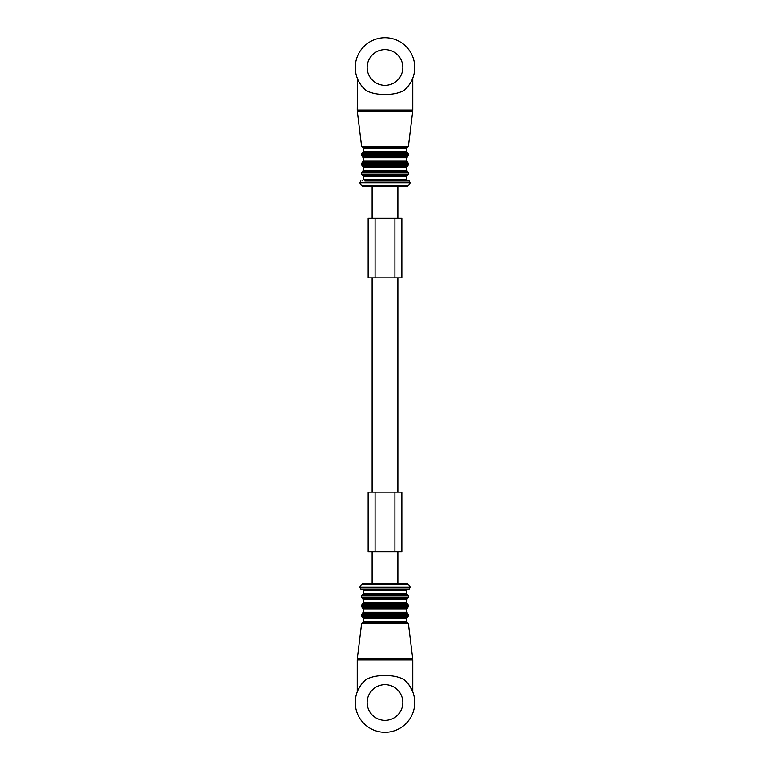 <?xml version="1.0" encoding="UTF-8"?>
<svg xmlns="http://www.w3.org/2000/svg" width="770" height="770" viewBox="0 0 770 770"><rect width="100%" height="100%" fill="white"/><g stroke="black" fill="none" stroke-linecap="round" stroke-linejoin="round"><path stroke-width="1.16" d="M375.077 277.835L375.077 218.295L368.127 218.295L368.127 277.835L401.873 277.835L401.873 218.295L394.923 218.295L394.923 277.835M375.077 218.295L394.923 218.295M375.077 551.705L394.923 551.705L394.923 492.165L394.923 551.705L401.873 551.705L401.873 492.165L368.127 492.165L368.127 551.705L375.077 551.705L375.077 492.165M404.442 90.013A29.77 29.77 0 0 0 385 37.701A29.77 29.77 0 0 0 365.558 90.013C374.182 96.029 395.819 96.029 404.442 90.013A29.77 29.77 0 0 0 385 37.701A29.77 29.77 0 0 0 365.558 90.013L361.034 85.123M357.472 78.8L357.213 110.052L412.787 110.052L412.787 78.155M407.628 147.32L408.418 146.338L361.582 146.338L362.372 147.32L407.628 147.32L406.829 148.437L406.829 151.815L407.628 152.941L362.372 152.941L361.582 154.058L408.418 154.058L408.418 155.521L361.582 155.521L362.372 156.647L407.628 156.647L406.829 157.763L406.829 161.142L407.628 162.268L362.372 162.268L361.582 163.384L408.418 163.384L408.418 164.847L361.582 164.847L362.372 165.974L407.628 165.974L406.829 167.1L406.829 170.468L407.628 171.595L362.372 171.595L361.582 172.711L408.418 172.711L408.418 174.174L361.582 174.174L362.372 175.3L407.628 175.3L406.829 176.426L406.829 179.795L408.023 180.988L405.203 180.988L409.207 180.988L364.797 180.988M408.639 185.551L406.916 186.542L363.084 186.542L361.361 185.551L408.639 185.551L410.246 182.769L359.754 182.769L360.793 180.988M372.103 551.705L372.103 583.458L363.084 583.458L406.916 583.458L408.639 584.449L410.246 587.231L359.754 587.231L360.793 589.012L409.207 589.012L410.246 587.231M404.24 583.458L385 583.458M358.243 689.477L360.62 685.454L358.031 689.939M365.115 680.372L365.558 679.987A29.77 29.77 0 0 0 385 732.299A29.77 29.77 0 0 0 404.442 679.987C395.819 673.971 374.182 673.971 365.558 679.987A29.77 29.77 0 0 0 385 732.299A29.77 29.77 0 0 0 404.442 679.987L404.491 680.025M404.799 680.295L404.442 679.987C408.812 684.26 411.507 688.005 412.537 691.21L409.38 685.454M402.864 67.471A17.864 17.864 0 0 0 385 49.607A17.864 17.864 0 0 0 367.136 67.471A17.864 17.864 0 0 0 385 85.335A17.864 17.864 0 0 0 402.864 67.471M408.418 146.338L412.691 111.506L357.309 111.506L357.213 110.052M406.829 148.437L363.171 148.437L363.171 151.815L362.372 152.941M406.829 151.815L363.171 151.815M406.829 157.763L363.171 157.763L363.171 161.142L362.372 162.268M406.829 161.142L363.171 161.142M406.829 167.1L363.171 167.1L363.171 170.468L362.372 171.595M406.829 170.468L363.171 170.468M406.829 176.426L363.171 176.426L363.171 179.795L361.977 180.988M406.829 179.795L363.171 179.795M363.084 583.458L361.361 584.449L408.639 584.449M363.171 593.574L406.829 593.574L407.628 594.7L362.372 594.7L363.171 593.574L363.171 590.205L406.829 590.205L408.023 589.012M362.372 594.7L361.582 595.826L408.418 595.826L407.628 594.7M361.582 595.826L361.582 597.289L408.418 597.289L408.418 595.826M361.582 597.289L362.372 598.406L407.628 598.406L408.418 597.289M363.171 602.9L406.829 602.9L407.628 604.026L362.372 604.026L363.171 602.9L363.171 599.532L406.829 599.532L407.628 598.406M362.372 604.026L361.582 605.153L408.418 605.153L407.628 604.026M361.582 605.153L361.582 606.616L408.418 606.616L408.418 605.153M361.582 606.616L362.372 607.732L407.628 607.732L408.418 606.616M363.171 612.237L406.829 612.237L407.628 613.353L362.372 613.353L363.171 612.237L363.171 608.858L406.829 608.858L407.628 607.732M362.372 613.353L361.582 614.479L408.418 614.479L407.628 613.353M361.582 614.479L361.582 615.942L408.418 615.942L408.418 614.479M361.582 615.942L362.372 617.059L407.628 617.059L408.418 615.942M363.171 621.563L406.829 621.563L407.628 622.68L362.372 622.68L363.171 621.563L363.171 618.185L406.829 618.185L407.628 617.059M362.372 622.68L361.582 623.662L408.418 623.662L412.691 658.494L357.309 658.494L357.213 659.948L412.787 659.948L412.691 658.494M402.864 702.529A17.864 17.864 0 0 0 385 684.665A17.864 17.864 0 0 0 367.136 702.529A17.864 17.864 0 0 0 385 720.393A17.864 17.864 0 0 0 402.864 702.529M412.691 111.506L412.787 110.052M361.582 146.338L357.309 111.506M362.372 147.32L363.171 148.437M408.418 154.058L407.628 152.941M361.582 154.058L361.582 155.521M407.628 156.647L408.418 155.521M362.372 156.647L363.171 157.763M408.418 163.384L407.628 162.268M361.582 163.384L361.582 164.847M407.628 165.974L408.418 164.847M362.372 165.974L363.171 167.1M408.418 172.711L407.628 171.595M361.582 172.711L361.582 174.174M407.628 175.3L408.418 174.174M362.372 175.3L363.171 176.426M410.246 182.769L409.207 180.988M361.361 185.551L359.754 182.769M361.361 584.449L359.754 587.231M363.171 590.205L361.977 589.012M406.829 593.574L406.829 590.205M363.171 599.532L362.372 598.406M406.829 602.9L406.829 599.532M363.171 608.858L362.372 607.732M406.829 612.237L406.829 608.858M363.171 618.185L362.372 617.059M406.829 621.563L406.829 618.185M407.628 622.68L408.418 623.662M361.582 623.662L357.309 658.494M357.213 691.845L357.213 659.948M412.787 691.845L412.787 659.948M372.103 186.542L372.103 218.295M372.103 277.835L372.103 492.165M397.897 186.542L397.897 218.295M397.897 277.835L397.897 492.165M397.897 551.705L397.897 583.458"/></g></svg>
